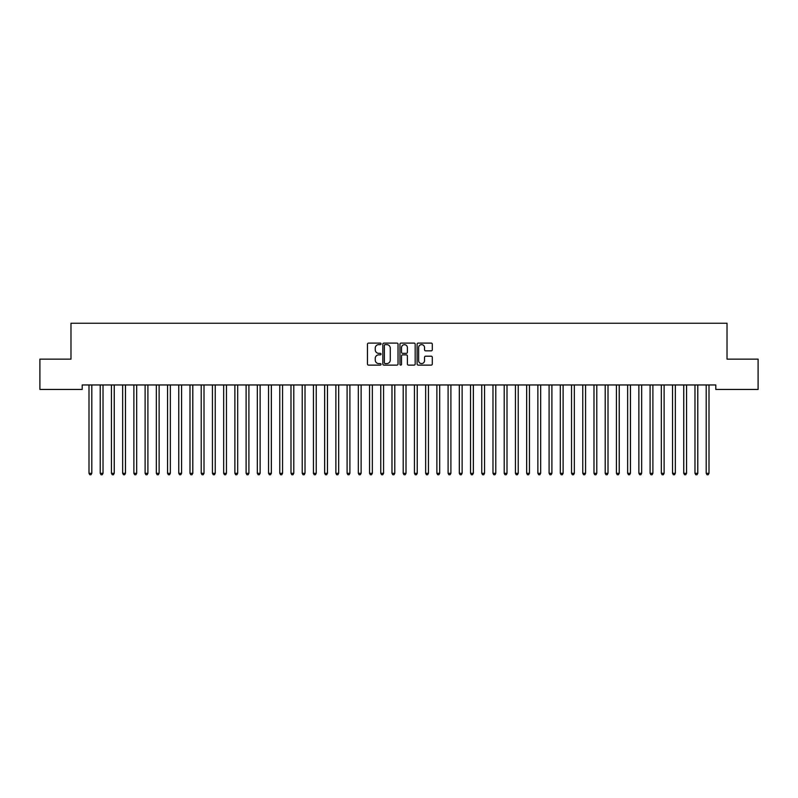 <?xml version="1.0" encoding="UTF-8"?>
<svg xmlns="http://www.w3.org/2000/svg" width="798" height="798" viewBox="0 0 798 798"><rect width="100%" height="100%" fill="white"/><g stroke="black" fill="none" stroke-linecap="round" stroke-linejoin="round"><path stroke-width="1.2" d="M381.045 343.858A0.768 0.768 0 0 0 380.277 343.09L368.566 343.09A1.097 1.097 0 0 0 367.469 344.187L367.469 364.018A1.097 1.097 0 0 0 368.566 365.115L380.277 365.115A0.768 0.768 0 0 0 381.045 364.347A0.768 0.768 0 0 0 380.277 363.579L378.761 363.579A3.521 3.521 0 0 1 375.24 360.048L375.24 358.402A3.521 3.521 0 0 1 378.761 354.871L380.277 354.871A0.768 0.768 0 0 0 381.045 354.103A0.768 0.768 0 0 0 380.277 353.334L378.761 353.334A3.521 3.521 0 0 1 375.24 349.803L375.24 348.157A3.521 3.521 0 0 1 378.761 344.626L380.277 344.626A0.768 0.768 0 0 0 381.045 343.858M431.189 350.851A1.097 1.097 0 0 0 432.297 349.753L432.297 344.187A1.097 1.097 0 0 0 431.189 343.09L418.192 343.09A1.097 1.097 0 0 0 417.095 344.187L417.095 364.018A1.097 1.097 0 0 0 418.192 365.115L431.189 365.115A1.097 1.097 0 0 0 432.297 364.018L432.297 357.295A1.097 1.097 0 0 0 431.189 356.197L425.633 356.197A1.097 1.097 0 0 0 424.526 357.295L424.526 360.626A2.943 2.943 0 0 1 421.583 363.579A2.943 2.943 0 0 1 418.631 360.626L418.631 347.579A2.943 2.943 0 0 1 421.583 344.626A2.943 2.943 0 0 1 424.526 347.579L424.526 349.753A1.097 1.097 0 0 0 425.633 350.851L431.189 350.851M715.796 384.965L82.204 384.965L82.204 389.454L39.9 389.454L39.9 359.15L70.982 359.15L70.982 323.24L727.018 323.24L727.018 359.15L758.1 359.15L758.1 389.454L715.796 389.454L715.796 384.965M398.032 344.187A1.097 1.097 0 0 0 396.935 343.09L383.938 343.09A1.097 1.097 0 0 0 382.831 344.187L382.831 364.018A1.097 1.097 0 0 0 383.938 365.115L396.935 365.115A1.097 1.097 0 0 0 398.032 364.018L398.032 344.187M401.065 343.09L414.062 343.09A1.097 1.097 0 0 1 415.169 344.187L415.169 364.018A1.097 1.097 0 0 1 414.062 365.115L408.496 365.115A1.097 1.097 0 0 1 407.399 364.018L407.399 355.978A1.097 1.097 0 0 0 406.302 354.871L402.611 354.871A1.097 1.097 0 0 0 401.504 355.978L401.504 364.347A0.768 0.768 0 0 1 400.736 365.115A0.768 0.768 0 0 1 399.968 364.347L399.968 344.187A1.097 1.097 0 0 1 401.065 343.09M385.145 344.626A0.768 0.768 0 0 0 384.377 345.404L384.377 362.801A0.768 0.768 0 0 0 385.145 363.579L386.751 363.579A3.521 3.521 0 0 0 390.272 360.048L390.272 348.157A3.521 3.521 0 0 0 386.751 344.626L385.145 344.626M407.399 347.629A2.943 2.943 0 0 0 404.456 344.686A2.943 2.943 0 0 0 401.504 347.629L401.504 352.227A1.097 1.097 0 0 0 402.611 353.334L406.302 353.334A1.097 1.097 0 0 0 407.399 352.227L407.399 347.629M88.917 385.125A1.127 1.127 -179.6 0 1 88.997 385.544A1.127 1.127 179.6 0 0 88.917 385.125L88.847 384.965M91.95 384.965L91.88 385.125A1.127 1.127 179.6 0 0 91.8 385.544L91.8 473.304L88.997 473.304L88.997 385.544M91.8 473.304L90.962 474.76L89.835 474.76L88.997 473.304M100.139 385.125A1.127 1.127 -179.6 0 1 100.219 385.544A1.127 1.127 179.6 0 0 100.139 385.125L100.069 384.965M111.361 385.125A1.127 1.127 -179.6 0 1 111.441 385.544A1.127 1.127 179.6 0 0 111.361 385.125L111.291 384.965M103.171 384.965L103.102 385.125A1.127 1.127 179.6 0 0 103.022 385.544L103.022 473.304L100.219 473.304L100.219 385.544M103.022 473.304L102.184 474.76L101.057 474.76L100.219 473.304M114.393 384.965L114.323 385.125A1.127 1.127 179.6 0 0 114.244 385.544L114.244 473.304L111.441 473.304L111.441 385.544M114.244 473.304L113.406 474.76L112.279 474.76L111.441 473.304M122.583 385.125A1.127 1.127 -179.6 0 1 122.663 385.544A1.127 1.127 179.6 0 0 122.583 385.125L122.513 384.965M133.805 385.125A1.127 1.127 -179.6 0 1 133.884 385.544A1.127 1.127 179.6 0 0 133.805 385.125L133.735 384.965M125.615 384.965L125.545 385.125A1.127 1.127 179.6 0 0 125.466 385.544L125.466 473.304L122.663 473.304L122.663 385.544M125.466 473.304L124.628 474.76L123.5 474.76L122.663 473.304M136.837 384.965L136.767 385.125A1.127 1.127 179.6 0 0 136.687 385.544L136.687 473.304L133.884 473.304L133.884 385.544M136.687 473.304L135.85 474.76L134.722 474.76L133.884 473.304M145.027 385.125A1.127 1.127 -179.6 0 1 145.106 385.544A1.127 1.127 179.6 0 0 145.027 385.125L144.957 384.965M148.059 384.965L147.989 385.125A1.127 1.127 179.6 0 0 147.909 385.544L147.909 473.304L145.106 473.304L145.106 385.544M147.909 473.304L147.071 474.76L145.944 474.76L145.106 473.304M156.248 385.125A1.127 1.127 -179.6 0 1 156.328 385.544A1.127 1.127 179.6 0 0 156.248 385.125L156.179 384.965M159.281 384.965L159.211 385.125A1.127 1.127 179.6 0 0 159.131 385.544L159.131 473.304L156.328 473.304L156.328 385.544M159.131 473.304L158.293 474.76L157.166 474.76L156.328 473.304M167.47 385.125A1.127 1.127 -179.6 0 1 167.55 385.544A1.127 1.127 179.6 0 0 167.47 385.125L167.4 384.965M170.503 384.965L170.433 385.125A1.127 1.127 179.6 0 0 170.353 385.544L170.353 473.304L167.55 473.304L167.55 385.544M170.353 473.304L169.515 474.76L168.388 474.76L167.55 473.304M178.692 385.125A1.127 1.127 -179.6 0 1 178.772 385.544A1.127 1.127 179.6 0 0 178.692 385.125L178.622 384.965M181.725 384.965L181.655 385.125A1.127 1.127 179.6 0 0 181.575 385.544L181.575 473.304L178.772 473.304L178.772 385.544M181.575 473.304L180.737 474.76L179.61 474.76L178.772 473.304M189.914 385.125A1.127 1.127 -179.6 0 1 189.994 385.544A1.127 1.127 179.6 0 0 189.914 385.125L189.844 384.965M192.946 384.965L192.877 385.125A1.127 1.127 179.6 0 0 192.797 385.544L192.797 473.304L189.994 473.304L189.994 385.544M192.797 473.304L191.959 474.76L190.832 474.76L189.994 473.304M201.136 385.125A1.127 1.127 -179.6 0 1 201.216 385.544A1.127 1.127 179.6 0 0 201.136 385.125L201.066 384.965M204.168 384.965L204.098 385.125A1.127 1.127 179.6 0 0 204.019 385.544L204.019 473.304L201.216 473.304L201.216 385.544M204.019 473.304L203.181 474.76L202.054 474.76L201.216 473.304M212.358 385.125A1.127 1.127 -179.6 0 1 212.438 385.544A1.127 1.127 179.6 0 0 212.358 385.125L212.288 384.965M215.39 384.965L215.32 385.125A1.127 1.127 179.6 0 0 215.241 385.544L215.241 473.304L212.438 473.304L212.438 385.544M215.241 473.304L214.403 474.76L213.275 474.76L212.438 473.304M223.58 385.125A1.127 1.127 -179.6 0 1 223.659 385.544A1.127 1.127 179.6 0 0 223.58 385.125L223.51 384.965M226.612 384.965L226.542 385.125A1.127 1.127 179.6 0 0 226.462 385.544L226.462 473.304L223.659 473.304L223.659 385.544M226.462 473.304L225.625 474.76L224.497 474.76L223.659 473.304M234.802 385.125A1.127 1.127 -179.6 0 1 234.881 385.544A1.127 1.127 179.6 0 0 234.802 385.125L234.732 384.965M237.834 384.965L237.764 385.125A1.127 1.127 179.6 0 0 237.684 385.544L237.684 473.304L234.881 473.304L234.881 385.544M237.684 473.304L236.846 474.76L235.719 474.76L234.881 473.304M246.023 385.125A1.127 1.127 -179.6 0 1 246.103 385.544A1.127 1.127 179.6 0 0 246.023 385.125L245.954 384.965M249.056 384.965L248.986 385.125A1.127 1.127 179.6 0 0 248.906 385.544L248.906 473.304L246.103 473.304L246.103 385.544M248.906 473.304L248.068 474.76L246.941 474.76L246.103 473.304M257.245 385.125A1.127 1.127 -179.6 0 1 257.325 385.544A1.127 1.127 179.6 0 0 257.245 385.125L257.175 384.965M260.278 384.965L260.208 385.125A1.127 1.127 179.6 0 0 260.128 385.544L260.128 473.304L257.325 473.304L257.325 385.544M260.128 473.304L259.29 474.76L258.163 474.76L257.325 473.304M268.467 385.125A1.127 1.127 -179.6 0 1 268.547 385.544A1.127 1.127 179.6 0 0 268.467 385.125L268.397 384.965M271.5 384.965L271.43 385.125A1.127 1.127 179.6 0 0 271.35 385.544L271.35 473.304L268.547 473.304L268.547 385.544M271.35 473.304L270.512 474.76L269.385 474.76L268.547 473.304M279.689 385.125A1.127 1.127 -179.6 0 1 279.769 385.544A1.127 1.127 179.6 0 0 279.689 385.125L279.619 384.965M282.721 384.965L282.652 385.125A1.127 1.127 179.6 0 0 282.572 385.544L282.572 473.304L279.769 473.304L279.769 385.544M282.572 473.304L281.734 474.76L280.607 474.76L279.769 473.304M290.911 385.125A1.127 1.127 -179.6 0 1 290.991 385.544A1.127 1.127 179.6 0 0 290.911 385.125L290.841 384.965M293.943 384.965L293.873 385.125A1.127 1.127 179.6 0 0 293.794 385.544L293.794 473.304L290.991 473.304L290.991 385.544M293.794 473.304L292.956 474.76L291.829 474.76L290.991 473.304M302.133 385.125A1.127 1.127 -179.6 0 1 302.213 385.544A1.127 1.127 179.6 0 0 302.133 385.125L302.063 384.965M305.165 384.965L305.095 385.125A1.127 1.127 179.6 0 0 305.016 385.544L305.016 473.304L302.213 473.304L302.213 385.544M305.016 473.304L304.178 474.76L303.05 474.76L302.213 473.304M313.355 385.125A1.127 1.127 -179.6 0 1 313.434 385.544A1.127 1.127 179.6 0 0 313.355 385.125L313.285 384.965M316.387 384.965L316.317 385.125A1.127 1.127 179.6 0 0 316.237 385.544L316.237 473.304L313.434 473.304L313.434 385.544M316.237 473.304L315.4 474.76L314.272 474.76L313.434 473.304M324.577 385.125A1.127 1.127 -179.6 0 1 324.656 385.544A1.127 1.127 179.6 0 0 324.577 385.125L324.507 384.965M327.609 384.965L327.539 385.125A1.127 1.127 179.6 0 0 327.459 385.544L327.459 473.304L324.656 473.304L324.656 385.544M327.459 473.304L326.621 474.76L325.494 474.76L324.656 473.304M335.798 385.125A1.127 1.127 -179.6 0 1 335.878 385.544A1.127 1.127 179.6 0 0 335.798 385.125L335.729 384.965M338.831 384.965L338.761 385.125A1.127 1.127 179.6 0 0 338.681 385.544L338.681 473.304L335.878 473.304L335.878 385.544M338.681 473.304L337.843 474.76L336.716 474.76L335.878 473.304M347.02 385.125A1.127 1.127 -179.6 0 1 347.1 385.544A1.127 1.127 179.6 0 0 347.02 385.125L346.95 384.965M350.053 384.965L349.983 385.125A1.127 1.127 179.6 0 0 349.903 385.544L349.903 473.304L347.1 473.304L347.1 385.544M349.903 473.304L349.065 474.76L347.938 474.76L347.1 473.304M358.242 385.125A1.127 1.127 -179.6 0 1 358.322 385.544A1.127 1.127 179.6 0 0 358.242 385.125L358.172 384.965M361.275 384.965L361.205 385.125A1.127 1.127 179.6 0 0 361.125 385.544L361.125 473.304L358.322 473.304L358.322 385.544M361.125 473.304L360.287 474.76L359.16 474.76L358.322 473.304M369.464 385.125A1.127 1.127 -179.6 0 1 369.544 385.544A1.127 1.127 179.6 0 0 369.464 385.125L369.394 384.965M372.496 384.965L372.427 385.125A1.127 1.127 179.6 0 0 372.347 385.544L372.347 473.304L369.544 473.304L369.544 385.544M372.347 473.304L371.509 474.76L370.382 474.76L369.544 473.304M380.686 385.125A1.127 1.127 -179.6 0 1 380.766 385.544A1.127 1.127 179.6 0 0 380.686 385.125L380.616 384.965M383.718 384.965L383.648 385.125A1.127 1.127 179.6 0 0 383.569 385.544L383.569 473.304L380.766 473.304L380.766 385.544M383.569 473.304L382.731 474.76L381.604 474.76L380.766 473.304M391.908 385.125A1.127 1.127 -179.6 0 1 391.988 385.544A1.127 1.127 179.6 0 0 391.908 385.125L391.838 384.965M394.94 384.965L394.87 385.125A1.127 1.127 179.6 0 0 394.791 385.544L394.791 473.304L391.988 473.304L391.988 385.544M394.791 473.304L393.953 474.76L392.825 474.76L391.988 473.304M403.13 385.125A1.127 1.127 -179.6 0 1 403.209 385.544A1.127 1.127 179.6 0 0 403.13 385.125L403.06 384.965M406.162 384.965L406.092 385.125A1.127 1.127 179.6 0 0 406.012 385.544L406.012 473.304L403.209 473.304L403.209 385.544M406.012 473.304L405.175 474.76L404.047 474.76L403.209 473.304M414.352 385.125A1.127 1.127 -179.6 0 1 414.431 385.544A1.127 1.127 179.6 0 0 414.352 385.125L414.282 384.965M417.384 384.965L417.314 385.125A1.127 1.127 179.6 0 0 417.234 385.544L417.234 473.304L414.431 473.304L414.431 385.544M417.234 473.304L416.396 474.76L415.269 474.76L414.431 473.304M425.573 385.125A1.127 1.127 -179.6 0 1 425.653 385.544A1.127 1.127 179.6 0 0 425.573 385.125L425.504 384.965M428.606 384.965L428.536 385.125A1.127 1.127 179.6 0 0 428.456 385.544L428.456 473.304L425.653 473.304L425.653 385.544M428.456 473.304L427.618 474.76L426.491 474.76L425.653 473.304M436.795 385.125A1.127 1.127 -179.6 0 1 436.875 385.544A1.127 1.127 179.6 0 0 436.795 385.125L436.725 384.965M439.828 384.965L439.758 385.125A1.127 1.127 179.6 0 0 439.678 385.544L439.678 473.304L436.875 473.304L436.875 385.544M439.678 473.304L438.84 474.76L437.713 474.76L436.875 473.304M448.017 385.125A1.127 1.127 -179.6 0 1 448.097 385.544A1.127 1.127 179.6 0 0 448.017 385.125L447.947 384.965M451.05 384.965L450.98 385.125A1.127 1.127 179.6 0 0 450.9 385.544L450.9 473.304L448.097 473.304L448.097 385.544M450.9 473.304L450.062 474.76L448.935 474.76L448.097 473.304M459.239 385.125A1.127 1.127 -179.6 0 1 459.319 385.544A1.127 1.127 179.6 0 0 459.239 385.125L459.169 384.965M462.271 384.965L462.202 385.125A1.127 1.127 179.6 0 0 462.122 385.544L462.122 473.304L459.319 473.304L459.319 385.544M462.122 473.304L461.284 474.76L460.157 474.76L459.319 473.304M470.461 385.125A1.127 1.127 -179.6 0 1 470.541 385.544A1.127 1.127 179.6 0 0 470.461 385.125L470.391 384.965M473.493 384.965L473.423 385.125A1.127 1.127 179.6 0 0 473.344 385.544L473.344 473.304L470.541 473.304L470.541 385.544M473.344 473.304L472.506 474.76L471.379 474.76L470.541 473.304M481.683 385.125A1.127 1.127 -179.6 0 1 481.763 385.544A1.127 1.127 179.6 0 0 481.683 385.125L481.613 384.965M484.715 384.965L484.645 385.125A1.127 1.127 179.6 0 0 484.566 385.544L484.566 473.304L481.763 473.304L481.763 385.544M484.566 473.304L483.728 474.76L482.6 474.76L481.763 473.304M492.905 385.125A1.127 1.127 -179.6 0 1 492.984 385.544A1.127 1.127 179.6 0 0 492.905 385.125L492.835 384.965M495.937 384.965L495.867 385.125A1.127 1.127 179.6 0 0 495.787 385.544L495.787 473.304L492.984 473.304L492.984 385.544M495.787 473.304L494.95 474.76L493.822 474.76L492.984 473.304M504.127 385.125A1.127 1.127 -179.6 0 1 504.206 385.544A1.127 1.127 179.6 0 0 504.127 385.125L504.057 384.965M507.159 384.965L507.089 385.125A1.127 1.127 179.6 0 0 507.009 385.544L507.009 473.304L504.206 473.304L504.206 385.544M507.009 473.304L506.171 474.76L505.044 474.76L504.206 473.304M515.348 385.125A1.127 1.127 -179.6 0 1 515.428 385.544A1.127 1.127 179.6 0 0 515.348 385.125L515.279 384.965M518.381 384.965L518.311 385.125A1.127 1.127 179.6 0 0 518.231 385.544L518.231 473.304L515.428 473.304L515.428 385.544M518.231 473.304L517.393 474.76L516.266 474.76L515.428 473.304M526.57 385.125A1.127 1.127 -179.6 0 1 526.65 385.544A1.127 1.127 179.6 0 0 526.57 385.125L526.5 384.965M529.603 384.965L529.533 385.125A1.127 1.127 179.6 0 0 529.453 385.544L529.453 473.304L526.65 473.304L526.65 385.544M529.453 473.304L528.615 474.76L527.488 474.76L526.65 473.304M537.792 385.125A1.127 1.127 -179.6 0 1 537.872 385.544A1.127 1.127 179.6 0 0 537.792 385.125L537.722 384.965M540.825 384.965L540.755 385.125A1.127 1.127 179.6 0 0 540.675 385.544L540.675 473.304L537.872 473.304L537.872 385.544M540.675 473.304L539.837 474.76L538.71 474.76L537.872 473.304M549.014 385.125A1.127 1.127 -179.6 0 1 549.094 385.544A1.127 1.127 179.6 0 0 549.014 385.125L548.944 384.965M552.046 384.965L551.977 385.125A1.127 1.127 179.6 0 0 551.897 385.544L551.897 473.304L549.094 473.304L549.094 385.544M551.897 473.304L551.059 474.76L549.932 474.76L549.094 473.304M560.236 385.125A1.127 1.127 -179.6 0 1 560.316 385.544A1.127 1.127 179.6 0 0 560.236 385.125L560.166 384.965M563.268 384.965L563.198 385.125A1.127 1.127 179.6 0 0 563.119 385.544L563.119 473.304L560.316 473.304L560.316 385.544M563.119 473.304L562.281 474.76L561.154 474.76L560.316 473.304M571.458 385.125A1.127 1.127 -179.6 0 1 571.538 385.544A1.127 1.127 179.6 0 0 571.458 385.125L571.388 384.965M574.49 384.965L574.42 385.125A1.127 1.127 179.6 0 0 574.341 385.544L574.341 473.304L571.538 473.304L571.538 385.544M574.341 473.304L573.503 474.76L572.375 474.76L571.538 473.304M582.68 385.125A1.127 1.127 -179.6 0 1 582.759 385.544A1.127 1.127 179.6 0 0 582.68 385.125L582.61 384.965M585.712 384.965L585.642 385.125A1.127 1.127 179.6 0 0 585.562 385.544L585.562 473.304L582.759 473.304L582.759 385.544M585.562 473.304L584.725 474.76L583.597 474.76L582.759 473.304M593.902 385.125A1.127 1.127 -179.6 0 1 593.981 385.544A1.127 1.127 179.6 0 0 593.902 385.125L593.832 384.965M596.934 384.965L596.864 385.125A1.127 1.127 179.6 0 0 596.784 385.544L596.784 473.304L593.981 473.304L593.981 385.544M596.784 473.304L595.946 474.76L594.819 474.76L593.981 473.304M605.123 385.125A1.127 1.127 -179.6 0 1 605.203 385.544A1.127 1.127 179.6 0 0 605.123 385.125L605.054 384.965M608.156 384.965L608.086 385.125A1.127 1.127 179.6 0 0 608.006 385.544L608.006 473.304L605.203 473.304L605.203 385.544M608.006 473.304L607.168 474.76L606.041 474.76L605.203 473.304M616.345 385.125A1.127 1.127 -179.6 0 1 616.425 385.544A1.127 1.127 179.6 0 0 616.345 385.125L616.275 384.965M619.378 384.965L619.308 385.125A1.127 1.127 179.6 0 0 619.228 385.544L619.228 473.304L616.425 473.304L616.425 385.544M619.228 473.304L618.39 474.76L617.263 474.76L616.425 473.304M627.567 385.125A1.127 1.127 -179.6 0 1 627.647 385.544A1.127 1.127 179.6 0 0 627.567 385.125L627.497 384.965M630.6 384.965L630.53 385.125A1.127 1.127 179.6 0 0 630.45 385.544L630.45 473.304L627.647 473.304L627.647 385.544M630.45 473.304L629.612 474.76L628.485 474.76L627.647 473.304M638.789 385.125A1.127 1.127 -179.6 0 1 638.869 385.544A1.127 1.127 179.6 0 0 638.789 385.125L638.719 384.965M641.821 384.965L641.752 385.125A1.127 1.127 179.6 0 0 641.672 385.544L641.672 473.304L638.869 473.304L638.869 385.544M641.672 473.304L640.834 474.76L639.707 474.76L638.869 473.304M650.011 385.125A1.127 1.127 -179.6 0 1 650.091 385.544A1.127 1.127 179.6 0 0 650.011 385.125L649.941 384.965M653.043 384.965L652.973 385.125A1.127 1.127 179.6 0 0 652.894 385.544L652.894 473.304L650.091 473.304L650.091 385.544M652.894 473.304L652.056 474.76L650.929 474.76L650.091 473.304M661.233 385.125A1.127 1.127 -179.6 0 1 661.313 385.544A1.127 1.127 179.6 0 0 661.233 385.125L661.163 384.965M664.265 384.965L664.195 385.125A1.127 1.127 179.6 0 0 664.116 385.544L664.116 473.304L661.313 473.304L661.313 385.544M664.116 473.304L663.278 474.76L662.15 474.76L661.313 473.304M672.455 385.125A1.127 1.127 -179.6 0 1 672.534 385.544A1.127 1.127 179.6 0 0 672.455 385.125L672.385 384.965M675.487 384.965L675.417 385.125A1.127 1.127 179.6 0 0 675.337 385.544L675.337 473.304L672.534 473.304L672.534 385.544M675.337 473.304L674.5 474.76L673.372 474.76L672.534 473.304M683.677 385.125A1.127 1.127 -179.6 0 1 683.756 385.544A1.127 1.127 179.6 0 0 683.677 385.125L683.607 384.965M686.709 384.965L686.639 385.125A1.127 1.127 179.6 0 0 686.559 385.544L686.559 473.304L683.756 473.304L683.756 385.544M686.559 473.304L685.721 474.76L684.594 474.76L683.756 473.304M694.898 385.125A1.127 1.127 -179.6 0 1 694.978 385.544A1.127 1.127 179.6 0 0 694.898 385.125L694.829 384.965M697.931 384.965L697.861 385.125A1.127 1.127 179.6 0 0 697.781 385.544L697.781 473.304L694.978 473.304L694.978 385.544M697.781 473.304L696.943 474.76L695.816 474.76L694.978 473.304M706.12 385.125A1.127 1.127 -179.6 0 1 706.2 385.544A1.127 1.127 179.6 0 0 706.12 385.125L706.05 384.965M709.153 384.965L709.083 385.125A1.127 1.127 179.6 0 0 709.003 385.544L709.003 473.304L706.2 473.304L706.2 385.544M709.003 473.304L708.165 474.76L707.038 474.76L706.2 473.304"/></g></svg>
